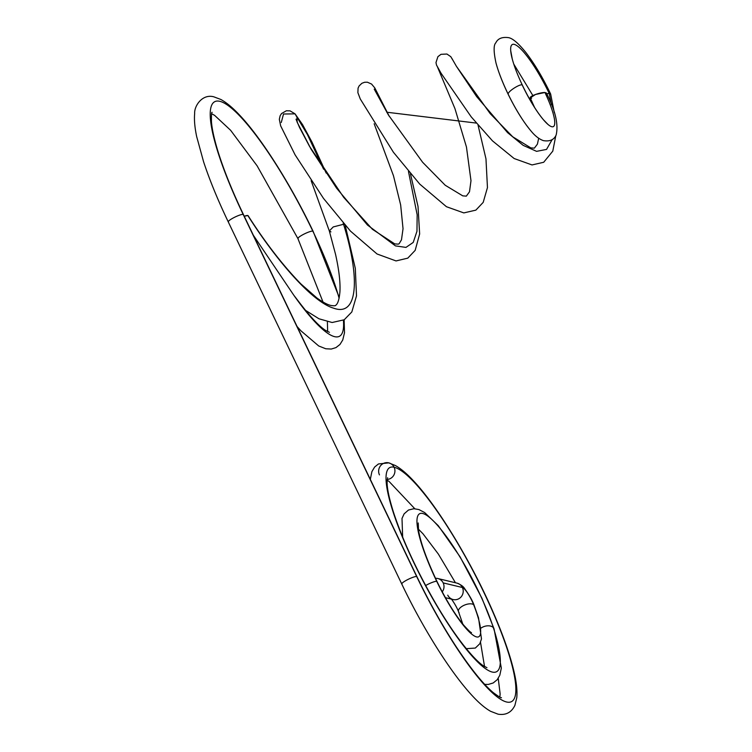 <?xml version="1.0" encoding="UTF-8"?>
<svg xmlns="http://www.w3.org/2000/svg" width="752" height="752" viewBox="0 0 752 752"><rect width="100%" height="100%" fill="white"/><g stroke="black" fill="none" stroke-linecap="round" stroke-linejoin="round"><path stroke-width="1.13" d="M550.68 94.141L549.242 93.521A50.816 10.19 62.4 0 0 519.895 48.1A50.816 10.19 62.4 0 0 512.262 59.004A50.816 10.19 -117.6 0 1 519.895 48.1A50.816 10.19 -117.6 0 1 549.242 93.521L546.685 93.709L549.242 93.521L551.423 104.669L549.242 93.521L550.652 94.056L554.299 112.65M508.192 94.226A47.536 9.532 62.4 0 0 530.856 130.81A47.536 9.532 -117.6 0 1 508.192 94.226A55.968 11.224 -117.6 0 1 496 62.999A55.968 11.224 62.4 0 0 508.192 94.226L508.192 94.226C507.374 91.34 522.574 82.147 522.499 85.568A42.394 8.498 -117.6 0 0 543.414 119.737A42.394 8.498 62.4 0 0 554.75 123.384A42.394 8.498 62.4 0 0 544.946 92.496L546.366 93.032M522.452 85.38L522.443 85.361C517.592 75.04 514.199 66.251 512.262 59.004L510.711 50.694M508.38 94.62L508.249 94.442C502.543 82.607 498.463 72.126 496 62.999C493.566 51.738 493.509 45.017 495.822 42.817C497.843 38.606 501.969 36.867 508.192 37.6C512.413 38.108 518.325 43.108 525.93 52.584C534.625 63.939 542.859 77.738 550.633 93.991M530.245 97.92L535.499 94.479L544.946 92.496A42.394 8.498 -117.6 0 1 554.75 123.384A42.394 8.498 -117.6 0 1 543.414 119.737C536.477 111.371 529.493 99.913 522.443 85.361M544.946 92.496A8.432 1.739 163.5 0 0 533.685 95.203A8.432 1.739 163.5 0 0 531.598 98.305M244.25 216.247L247.822 215.523C275.984 259.995 312.287 302.191 333.738 308.207C358.112 317.062 360.236 278.155 343.551 224.284L333.239 226.935L329.32 230.958L333.239 226.935L343.551 224.284C360.236 278.155 358.112 317.062 333.738 308.207C312.287 302.191 275.984 259.995 247.822 215.523A8.432 1.419 154.4 0 0 244.08 216.303M293.731 295.113L253.368 235.282L293.731 295.113A127.492 25.568 62.4 0 0 343.41 320.22A127.492 25.568 -117.6 0 1 293.731 295.113L300.086 303.404C310.783 317.335 319.233 326.312 325.428 330.325L329.47 332.309M323.012 302.022L297.914 238.591A8.432 1.419 -25.6 0 1 304.128 234.041A8.432 1.419 -25.6 0 1 312.832 231.127A127.492 25.568 -117.6 0 1 339.105 298.262A127.492 25.568 62.4 0 0 312.832 231.127A8.432 1.419 -25.6 0 1 313.114 231.306A8.432 1.419 154.4 0 0 312.832 231.127A8.432 1.419 154.4 0 0 304.128 234.041A8.432 1.419 154.4 0 0 297.914 238.591A8.432 1.419 154.4 0 0 298.196 238.779M247.822 215.523L248.094 215.674C265.371 242.746 282.978 265.503 300.932 283.965L316.93 298.008C322.787 302.201 327.43 304.682 330.871 305.453C334.057 305.932 335.683 305.867 335.74 305.256C337.836 303.864 339.227 299.409 339.923 291.908C340.477 282.404 339.011 269.874 335.533 254.289L329.32 230.958L330.946 231.889M343.551 224.284L344.444 224.519L343.551 224.284L343.194 223.1L343.551 224.284M402.038 584.182A8.432 1.419 154.4 0 1 401.756 584.003A8.432 1.419 -25.6 0 1 407.969 579.454A8.432 1.419 -25.6 0 1 416.674 576.53A132.051 26.48 62.4 0 0 506.575 701.992A132.051 26.48 62.4 0 0 484.006 592.689A132.051 26.48 62.4 0 0 394.104 467.236A8.432 8.131 103.5 0 1 387.224 479.447A8.432 8.131 -76.5 0 0 394.104 467.236A132.051 26.48 -117.6 0 1 484.006 592.689A132.051 26.48 -117.6 0 1 506.575 701.992A132.051 26.48 -117.6 0 1 416.674 576.53A8.432 1.419 154.4 0 0 407.969 579.454A8.432 1.419 154.4 0 0 401.756 584.003L228.251 221.868A8.432 1.419 -25.6 0 1 234.464 217.328A8.432 1.419 -25.6 0 1 243.169 214.405L416.674 576.53A8.432 1.419 -25.6 0 1 416.956 576.718A8.432 1.419 154.4 0 0 416.674 576.53L243.169 214.405A8.432 1.419 -25.6 0 1 243.451 214.583A8.432 1.419 154.4 0 0 243.169 214.405A136.62 27.401 -117.6 0 1 219.819 101.323A136.62 27.401 -117.6 0 1 312.832 231.127A136.62 27.401 62.4 0 0 219.819 101.323A136.62 27.401 62.4 0 0 243.169 214.405A8.432 1.419 154.4 0 0 234.464 217.328A8.432 1.419 154.4 0 0 228.251 221.868A8.432 1.419 154.4 0 0 228.533 222.056M410.432 173.759L418.018 206.471L419.644 233.975L415.17 250.369L407.772 258.152L396.041 260.935L377.043 253.979L350.46 231.099L323.501 198.396L295.066 154.799L280.656 125.847L279.321 119.305L280.139 115.733L281.549 113.552L286.343 110.779L290.056 110.854L295.028 113.843L296.984 117.209L297.19 122.294L311.065 149.14L336.576 188.16L367.455 225.017L395.467 245.895L405.967 247.399L413.233 242.417L416.965 231.268L417.163 214.781L408.468 171.447L417.163 214.781L416.965 231.268L413.233 242.417L405.967 247.399L395.467 245.895L367.455 225.017L336.576 188.16L311.065 149.14L297.19 122.294L296.984 117.209L297.002 121.749L296.984 117.209L307.408 134.523L323.567 169.144L307.408 134.523L295.038 113.853L283.523 114.013L281.276 122.482M552.194 139.562L546.535 149.413L536.59 151.349L523.157 145.352L507.572 132.634L476.655 96.604L456.426 66.336L451.849 58.355L456.426 66.336L476.655 96.604L507.572 132.634L523.157 145.352L536.59 151.349L546.535 149.413L552.194 139.562M476.27 123.074L386.725 112.217L476.27 123.074M436.508 65.048L441.499 74.025L436.508 65.048L435.981 62.557L437.918 56.654L441.001 54.323L446.923 54.031L450.796 56.682L452.591 59.718M401.756 584.003C421.534 625.673 450.213 672.438 473.281 696.813C479.522 703.468 485.294 708.29 490.595 711.298L498.087 714.184C505.852 715.396 511.454 712.473 514.885 705.414L516.784 697.706C517.376 691.398 516.643 683.54 514.575 674.13C510.899 657.436 504.019 637.395 493.923 613.999C473.478 566.134 439.666 508.878 413.91 481.28C407.189 473.967 401.004 468.712 395.364 465.526L388.746 462.865A8.432 8.131 103.5 0 1 394.104 467.236A115.197 23.105 62.4 0 0 441.997 614.309A115.197 23.105 62.4 0 0 493.368 627.685A8.432 5.358 162.1 0 0 481.073 628.061A8.432 5.358 -17.9 0 1 493.368 627.685A115.197 23.105 -117.6 0 1 441.997 614.309A115.197 23.105 -117.6 0 1 394.104 467.236A8.432 8.131 -76.5 0 0 380.437 465.883A8.432 8.131 -76.5 0 0 379.469 474.888M493.368 627.685A8.432 5.358 -17.9 0 1 494.073 628.916A8.432 5.358 162.1 0 0 493.368 627.685A81.987 16.441 62.4 0 0 429.448 517.367A81.987 16.441 62.4 0 0 436.733 581.343A81.987 16.441 -117.6 0 1 429.448 517.367A81.987 16.441 -117.6 0 1 493.368 627.685M418.234 522.969L418.507 530.132C420.509 542.446 426.675 559.573 437.015 581.531A8.432 1.419 154.4 0 0 436.733 581.343A8.432 1.419 154.4 0 0 425.641 585.545A8.432 1.419 -25.6 0 1 436.733 581.343A8.432 1.419 -25.6 0 1 437.015 581.531C446.011 599.946 454.969 614.572 463.899 625.401C468.346 630.289 470.874 632.705 471.485 632.629M473.666 604.758A58.496 11.731 -117.6 0 1 473.845 635.675A58.496 11.731 -117.6 0 1 436.733 581.343A58.496 11.731 62.4 0 0 473.845 635.675A58.496 11.731 62.4 0 0 473.666 604.758A8.432 3.92 -21.4 0 1 474.192 605.501A8.432 3.92 158.6 0 0 473.666 604.758A8.432 3.92 158.6 0 0 464.031 605.304A8.432 3.92 158.6 0 0 458.504 611.658A8.432 3.92 -21.4 0 1 464.031 605.304A8.432 3.92 -21.4 0 1 473.666 604.758A14.044 2.82 62.4 0 0 462.395 587.5A14.044 2.82 -117.6 0 1 473.666 604.758M462.79 624.066L458.504 611.658A8.432 3.92 158.6 0 0 459.03 612.41M447.76 595.161A8.432 8.131 -76.5 0 0 461.418 596.515A8.432 8.131 -76.5 0 0 457.037 583.138A8.432 8.131 103.5 0 1 461.418 596.515A8.432 8.131 103.5 0 1 453.108 599.532L445.41 597.68M443.172 582.894L462.395 587.5L443.172 582.894A8.432 8.131 -76.5 0 0 435.493 578.326A8.432 8.131 103.5 0 1 442.232 591.862A8.432 8.131 -76.5 0 0 443.172 582.894M532.877 95.57L513.785 64.108M508.249 94.442C515.59 109.378 523.119 121.504 530.856 130.81C534.888 135.811 539.062 139.092 543.376 140.633C549.825 141.667 554.083 139.787 556.151 134.993C558.633 124.437 555.361 110.431 546.337 92.957M543.414 119.737L547.973 124.437M534.578 107.451L530.207 97.845M327.656 331.632L327.383 321.809M345.224 225.403L355.311 268.37L356.504 295.903L351.823 311.958L344.209 319.779L332.121 322.505L318.989 318.792L305.528 310.36M228.251 221.868C217.864 200.154 209.648 180.132 203.595 161.802L196.667 136.573C194.74 127.408 194.063 119.709 194.665 113.496C194.138 106.22 202.109 93.699 213.737 96.792L220.853 99.48C226.512 102.582 232.706 107.743 239.437 114.943C261.442 138.077 290.968 184.87 313.114 231.306L339.255 297.51M344.125 319.826L344.51 332.741L342.752 339.979L339.96 344.472L335.947 347.612L331.284 349.05L325.738 348.759L318.735 345.986L300.875 330.767L297.096 326.547M501.471 697.668C501.246 698.204 498.454 696.474 493.115 692.498C483.151 684.076 470.865 668.848 456.257 646.833C442.232 625.382 429.129 602.014 416.956 576.718L243.451 214.583C232.077 190.735 223.485 169.379 217.695 150.494C214.094 138.537 212.017 129.006 211.462 121.88C211.331 115.357 211.547 112.161 212.111 112.302M211.66 113.74L214.611 115.366L230.62 130.293L257.118 165.835L297.914 238.591M311.149 180.715L329.32 230.958M295.085 113.9L302.52 124.578L311.986 142.09L326.199 173.101M538.676 138.283L537.407 144.158L534.362 148.144L530.837 147.89L512.732 136.798L490.097 113.514L456.426 66.336M437.608 67.285L454.941 108.608L466.456 147.025L470.987 180.706L469.492 191.807L466.334 196.131L462.762 195.858L445.25 185.274L422.605 162.253L388.361 114.887L374.233 89.112M374.158 123.742L393.475 175.761L400.656 204.939L403.034 228.711L401.483 239.822L399.115 243.761L398.231 244.137L394.762 243.902L372.437 229.304L343.645 197.297L309.495 146.302L299.54 127.502L296.025 119.22M436.555 65.161L439.976 71.44M440.832 72.906L471.213 116.861L492.475 140.859L514.152 158.531L532.021 164.942L543.696 162.272L552.786 151.133L555.794 135.698M478.065 125.199L485.971 158.86L487.456 187.596L483.188 202.382L475.856 210.137L463.834 212.91L446.444 206.706L419.757 184.118L393.418 152.252L360.274 98.973L357.877 92.656L358.074 88.125L359.108 85.944L361.881 83.293L364.598 82.269L367.39 82.212L371.554 84.045L374.787 87.909L389.254 116.316M499.864 697.113L500.136 693.908L498.228 678.323M414.803 508.728L389.019 481.402L387.148 480.255M387.609 477.736L387.092 482.182C387.073 488.49 389.151 498.369 393.343 511.83C402.799 540.632 417.153 571.586 436.414 604.702C445.541 620.137 454.34 633.344 462.818 644.295C471.382 655.189 478.197 662.333 483.254 665.727L486.948 667.673M484.542 666.563L480.519 642.311M388.746 462.865L378.463 463.956L374.628 467.03L371.883 471.664L370.313 479.362M484.73 684.376L488.292 684.442L493.209 682.966L497.194 679.714L499.798 675.268L501.33 668.096L494.073 628.916L481.985 598.348L460.017 556.743L438.284 525.686L424.654 512.554L418.902 509.565L413.91 508.709L408.477 510.035L404.125 513.851L402 518.448L402.658 537.144M455.449 582.753L438.331 554.036L422.981 533.779L418.347 529.07M466.296 648.666L475.311 648.064L479.795 643.759L481.487 638.946L478.526 617.834L474.192 605.501C472.754 601.168 469.558 595.528 464.604 588.581C463.42 586.494 460.901 584.68 457.037 583.138L437.824 578.523M458.504 611.658C457.254 608.265 455.073 604.298 451.961 599.767L450.871 598.507"/></g></svg>
